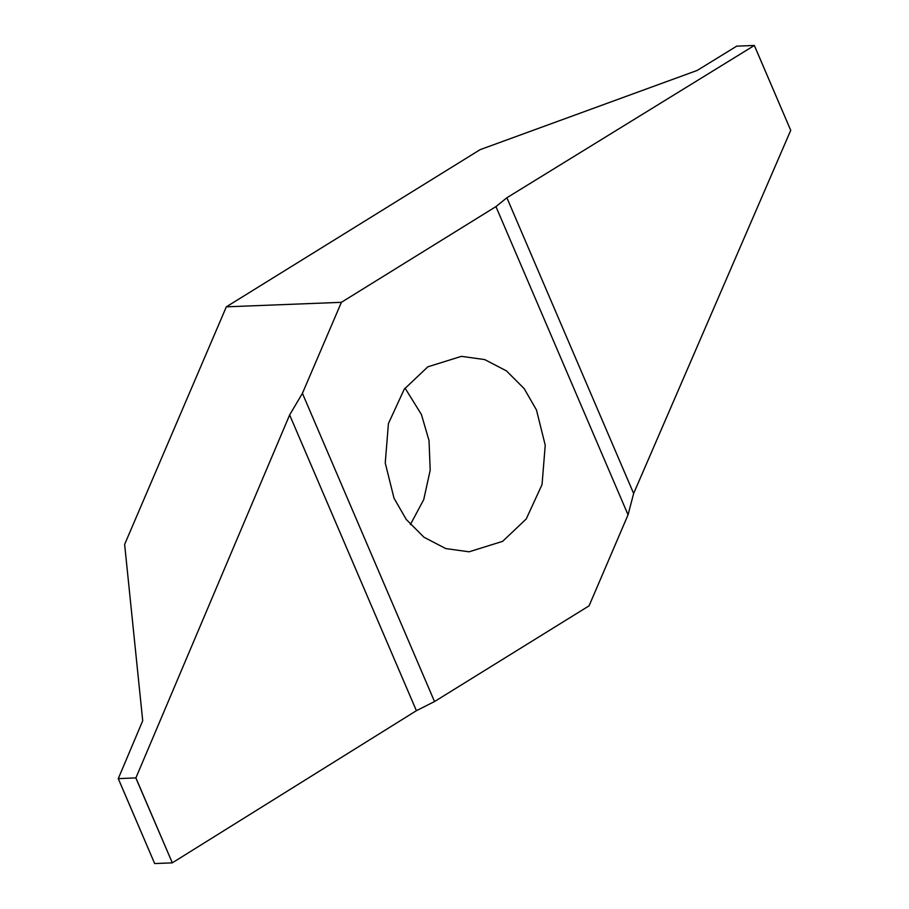 <?xml version="1.0" encoding="UTF-8"?>
<svg xmlns="http://www.w3.org/2000/svg" width="909" height="909" viewBox="0 0 909 909"><rect width="100%" height="100%" fill="white"/><g stroke="black" fill="none" stroke-linecap="round" stroke-linejoin="round"><path stroke-width="1.36" d="M410.391 524.573L423.742 499.575L430.207 470.169L429.014 440.547L421.412 414.481L405.039 388.098M394.006 498.189L406.266 519.471L423.98 537.242L445.785 548.582L469.067 551.808L502.643 541.344L526.231 518.971L542.048 484.588L545.23 445.183L536.469 409.97L524.22 388.688L506.495 370.917L484.69 359.578L461.408 356.351L427.844 366.816L404.244 389.188L388.427 423.571L385.246 462.976L394.006 498.189M341.398 302.322L302.424 393.336L434.525 701.555L589.077 605.837L628.051 514.824L495.95 206.604L341.398 302.322L226.341 306.833L480.111 149.667L697.226 70.425L736.688 46.166L754.334 45.45L790.728 130.351L754.345 45.461L506.881 197.753L495.95 206.604M628.051 514.824L633.641 493.496L790.728 130.351M302.424 393.336L289.641 414.936L416.402 710.69L434.525 701.555M416.402 710.69L172.312 862.834L135.907 777.888L118.272 778.649L142.713 720.757L124.635 544.4L226.341 306.833M135.839 777.968L172.312 862.834M172.221 862.857L154.666 863.55L118.272 778.581M154.666 863.55L118.261 778.638M289.641 414.936L135.907 777.888M633.641 493.496L506.881 197.753M790.739 130.362L754.356 45.45"/></g></svg>
